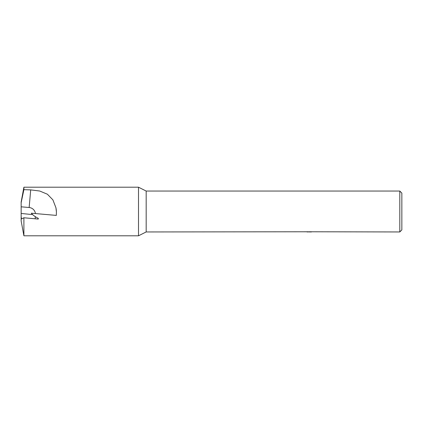 <?xml version="1.0" encoding="UTF-8"?>
<svg xmlns="http://www.w3.org/2000/svg" width="423" height="423" viewBox="0 0 423 423"><rect width="100%" height="100%" fill="white"/><g stroke="black" fill="none" stroke-linecap="round" stroke-linejoin="round"><path stroke-width="0.63" d="M308.388 231.772L146.173 231.952L138.506 235.796L138.506 187.204L146.173 191.048L399.804 191.048L401.85 193.089L401.85 229.911L399.804 231.952L308.959 231.772M146.173 231.952L146.173 191.048M308.959 231.889L306.945 231.915M308.018 231.952L307.584 231.952M399.804 231.952L399.804 191.048M308.388 231.878L311.085 231.889M311.465 231.91C308.399 231.92 308.399 231.931 311.465 231.941M138.506 235.796L23.9 235.796L21.15 220.959L21.15 213.462L32.619 214.609M23.9 235.796L23.9 217.771L21.15 219.082M21.446 218.887L21.15 216.38M21.15 213.462L21.15 202.041L23.9 187.204L138.506 187.204M21.15 202.702L23.9 189.668L23.9 187.204M23.9 189.668L30.705 189.89L39.736 191.027L47.381 194.215L52.88 199.841L55.931 207.751L56.407 211.934L56.312 215.407L31.328 213.203C32.677 214.963 35.019 216.692 38.356 218.384L38.244 219.072L23.9 217.771M35.358 216.687L35.172 218.791M30.705 189.89L29.15 207.508A6.932 6.916 -173.8 0 1 35.426 213.567M55.973 207.989A27.722 27.654 -173.8 0 1 56.386 211.447M21.15 206.81L29.15 207.508"/></g></svg>
